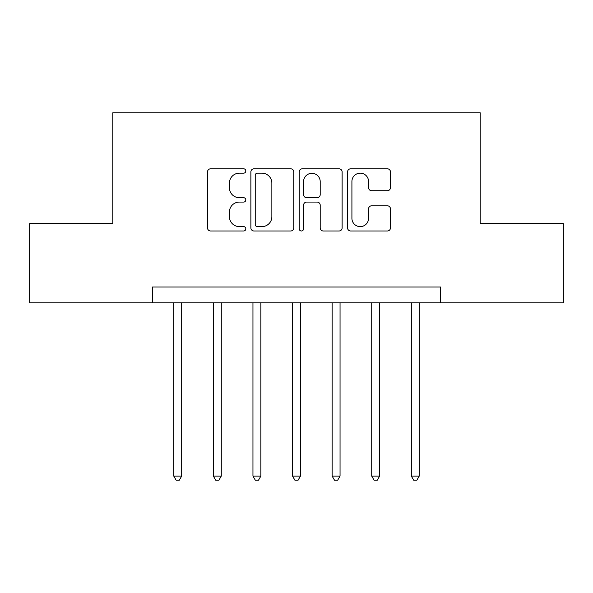 <?xml version="1.0" encoding="UTF-8"?>
<svg xmlns="http://www.w3.org/2000/svg" width="593" height="593" viewBox="0 0 593 593"><rect width="100%" height="100%" fill="white"/><g stroke="black" fill="none" stroke-linecap="round" stroke-linejoin="round"><path stroke-width="0.89" d="M245.821 170.984A2.179 2.179 0 0 0 243.649 168.805L210.611 168.805A3.106 3.106 0 0 0 207.506 171.918L207.506 227.875A3.106 3.106 0 0 0 210.611 230.988L243.649 230.988A2.179 2.179 0 0 0 245.821 228.809A2.179 2.179 0 0 0 243.649 226.63L239.372 226.63A9.948 9.948 0 0 1 229.424 216.682L229.424 212.02A9.948 9.948 0 0 1 239.372 202.072L243.649 202.072A2.179 2.179 0 0 0 245.821 199.893A2.179 2.179 0 0 0 243.649 197.721L239.372 197.721A9.948 9.948 0 0 1 229.424 187.773L229.424 183.104A9.948 9.948 0 0 1 239.372 173.156L243.649 173.156A2.179 2.179 0 0 0 245.821 170.984M387.362 190.724A3.106 3.106 0 0 0 390.468 187.618L390.468 171.918A3.106 3.106 0 0 0 387.362 168.805L350.671 168.805A3.106 3.106 0 0 0 347.565 171.918L347.565 227.875A3.106 3.106 0 0 0 350.671 230.988L387.362 230.988A3.106 3.106 0 0 0 390.468 227.875L390.468 208.914A3.106 3.106 0 0 0 387.362 205.801L371.663 205.801A3.106 3.106 0 0 0 368.549 208.914L368.549 218.313A8.317 8.317 0 0 1 360.233 226.63A8.317 8.317 0 0 1 351.916 218.313L351.916 181.473A8.317 8.317 0 0 1 360.233 173.156A8.317 8.317 0 0 1 368.549 181.473L368.549 187.618A3.106 3.106 0 0 0 371.663 190.724L387.362 190.724M152.386 302.838L29.65 302.838L29.65 223.65L112.796 223.65L112.796 112.796L480.204 112.796L480.204 223.65L563.35 223.65L563.35 302.838L440.614 302.838L440.614 286.997L152.386 286.997L152.386 302.838L440.614 302.838M293.78 171.918A3.106 3.106 0 0 0 290.674 168.805L253.982 168.805A3.106 3.106 0 0 0 250.876 171.918L250.876 227.875A3.106 3.106 0 0 0 253.982 230.988L290.674 230.988A3.106 3.106 0 0 0 293.78 227.875L293.78 171.918M302.326 168.805L339.018 168.805A3.106 3.106 0 0 1 342.124 171.918L342.124 227.875A3.106 3.106 0 0 1 339.018 230.988L323.318 230.988A3.106 3.106 0 0 1 320.205 227.875L320.205 205.178A3.106 3.106 0 0 0 317.099 202.072L306.685 202.072A3.106 3.106 0 0 0 303.572 205.178L303.572 228.809A2.179 2.179 0 0 1 301.4 230.988A2.179 2.179 0 0 1 299.22 228.809L299.22 171.918A3.106 3.106 0 0 1 302.326 168.805M257.406 173.156A2.179 2.179 0 0 0 255.227 175.335L255.227 224.458A2.179 2.179 0 0 0 257.406 226.63L261.913 226.63A9.948 9.948 0 0 0 271.861 216.682L271.861 183.104A9.948 9.948 0 0 0 261.913 173.156L257.406 173.156M320.205 181.628A8.317 8.317 0 0 0 311.888 173.312A8.317 8.317 0 0 0 303.572 181.628L303.572 194.608A3.106 3.106 0 0 0 306.685 197.721L317.099 197.721A3.106 3.106 0 0 0 320.205 194.608L320.205 181.628M173.764 302.838L173.764 476.09L181.68 476.09L181.68 302.838M181.68 476.09L179.308 480.204L176.143 480.204L173.764 476.09M213.354 302.838L213.354 476.09L221.278 476.09L221.278 302.838M221.278 476.09L218.899 480.204L215.733 480.204L213.354 476.09M252.952 302.838L252.952 476.09L260.868 476.09L260.868 302.838M260.868 476.09L258.489 480.204L255.324 480.204L252.952 476.09M292.542 302.838L292.542 476.09L300.458 476.09L300.458 302.838M300.458 476.09L298.086 480.204L294.914 480.204L292.542 476.09M332.132 302.838L332.132 476.09L340.048 476.09L340.048 302.838M340.048 476.09L337.676 480.204L334.511 480.204L332.132 476.09M371.722 302.838L371.722 476.09L379.646 476.09L379.646 302.838M379.646 476.09L377.267 480.204L374.101 480.204L371.722 476.09M411.32 302.838L411.32 476.09L419.236 476.09L419.236 302.838M419.236 476.09L416.857 480.204L413.692 480.204L411.32 476.09"/></g></svg>

